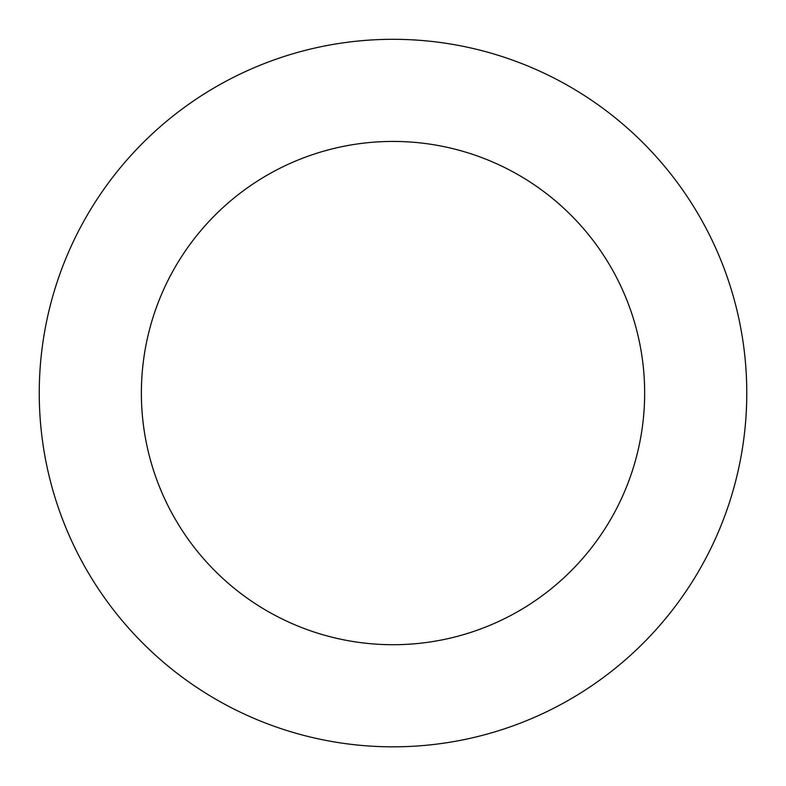 <?xml version="1.0" encoding="UTF-8"?>
<svg xmlns="http://www.w3.org/2000/svg" width="786" height="786" viewBox="0 0 786 786"><rect width="100%" height="100%" fill="white"/><g stroke="black" fill="none" stroke-linecap="round" stroke-linejoin="round"><path stroke-width="1.18" d="M613.817 116.672A353.769 353.769 0 0 0 43.25 340.043A353.769 353.769 0 0 0 521.983 722.491A353.769 353.769 0 0 0 613.817 116.672M550.082 196.461A251.648 251.648 0 0 0 144.211 355.351A251.648 251.648 0 0 0 484.756 627.395A251.648 251.648 0 0 0 550.082 196.461"/></g></svg>
